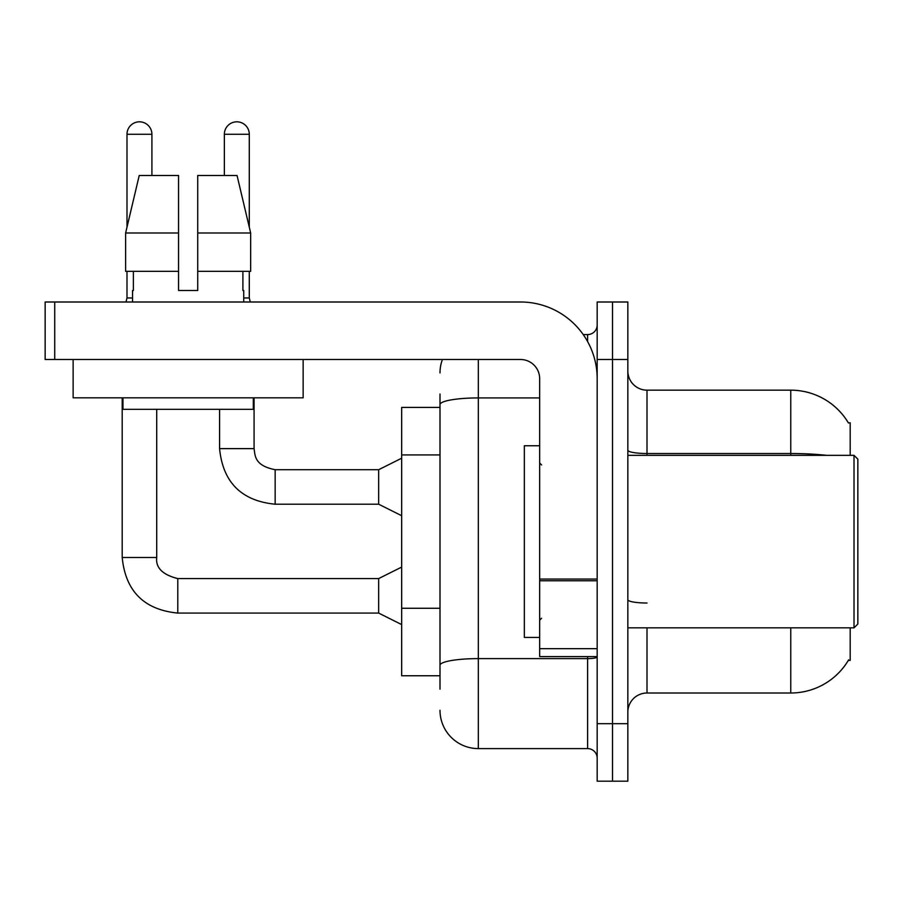 <?xml version="1.0" encoding="UTF-8"?>
<svg xmlns="http://www.w3.org/2000/svg" width="903" height="903" viewBox="0 0 903 903"><rect width="100%" height="100%" fill="white"/><g stroke="black" fill="none" stroke-linecap="round" stroke-linejoin="round"><path stroke-width="1.35" d="M850.186 627.845L850.186 660.42L848.301 660.42L848.639 659.856A67.082 67.082 0 0 1 790.768 693.007L647.011 693.007A19.166 19.166 0 0 0 627.845 712.174M850.186 455.338L850.186 422.751L848.436 422.988A67.082 67.082 0 0 0 790.768 390.164A67.082 67.082 0 0 1 848.301 422.751A67.082 67.082 0 0 0 790.768 390.164L647.011 390.164A19.166 19.166 0 0 1 627.845 370.998A19.166 19.166 0 0 0 647.011 390.164L647.011 455.338M439.998 441.511L439.998 394.001L439.998 407.411L401.666 407.411L401.666 675.76L439.998 675.76M612.505 723.675L612.505 781.185L627.845 781.185L627.845 723.675L612.505 723.675L612.505 781.185L597.176 781.185L597.176 723.675L612.505 723.675L612.505 359.496L612.505 723.675M597.176 723.675L597.176 301.997L612.505 301.997L612.505 359.496L612.505 301.997L627.845 301.997L627.845 723.675M439.998 689.181L439.998 394.001M478.33 359.496L478.33 748.598L587.593 748.598L587.593 656.594M583.225 334.584L587.593 334.584A9.583 9.583 0 0 0 597.176 324.99M439.998 671.922L439.998 621.693M597.176 758.181A9.583 9.583 0 0 0 587.593 748.598M439.998 372.916A38.332 38.332 0 0 1 442.425 359.496M478.33 748.598A38.332 38.332 0 0 1 439.998 710.266M597.176 656.594L539.667 656.594L539.667 579.083L597.176 579.083M597.176 378.662A76.665 76.665 0 0 0 520.5 301.997L54.733 301.997L54.733 359.496L520.5 359.496A19.166 19.166 0 0 1 539.667 378.662L539.667 579.083M54.733 359.496L45.15 359.496L45.15 301.997L54.733 301.997M539.667 445.755L524.338 445.755L524.338 637.428L539.667 637.428M854.012 627.845L857.85 624.007L857.85 459.164L854.012 455.338L854.012 627.845L627.845 627.845M303.148 359.496L303.148 397.828L73.132 397.828L73.132 359.496M197.723 290.495L178.557 290.495L197.723 290.495L178.557 290.495L197.723 290.495L197.723 175.487L237.049 175.487L250.662 232.997L250.662 271.329L197.723 271.329M224.362 175.487L224.362 134.276A12.461 12.461 0 0 1 236.823 121.815A12.461 12.461 0 0 1 249.284 134.276L249.284 227.15L250.662 232.997L197.723 232.997M178.557 232.997L178.557 271.329L178.557 232.997L178.557 271.329L125.619 271.329L125.619 232.997L139.231 175.487L178.557 175.487L178.557 232.997L125.619 232.997L126.996 227.15L126.996 134.276L151.907 134.276L151.907 175.487M132.549 290.495L133.384 290.495L132.549 290.495L132.549 301.997M243.72 290.495L242.896 290.495L243.72 290.495L243.72 301.997M242.896 271.329L242.896 290.495M178.557 271.329L178.557 290.495M133.384 290.495L133.384 271.329M122.966 397.828L122.966 409.33L253.314 409.33L253.314 397.828M250.662 271.329L250.662 232.997L237.049 175.487M139.231 175.487L125.619 232.997M126.996 134.276A12.461 12.461 0 0 1 139.457 121.815A12.461 12.461 0 0 1 151.907 134.276M401.666 624.583L378.662 613.081L378.662 578.575L401.666 567.084M122.198 397.828L122.198 557.501L156.704 557.501L156.704 409.33M126.996 271.329L126.996 297.967L132.549 297.967M401.666 515.715L378.662 504.213L378.662 469.707L401.666 458.205M219.576 409.33L219.576 448.622L254.07 448.622L254.07 397.828M243.72 297.967L249.284 297.967L250.289 301.997M249.284 271.329L249.284 297.967M439.998 454.931L401.666 454.931M439.998 608.272L401.666 608.272M647.011 627.845L647.011 693.007M790.768 693.007L790.768 627.845M848.436 422.988A67.082 67.082 0 0 0 790.768 390.164L790.768 453.52L647.011 453.52A19.166 3.33 0 0 1 627.845 450.191M826.708 455.338A67.082 11.649 180 0 0 790.768 453.52L790.768 455.338M627.845 359.496L597.176 359.496M647.011 603.023A19.166 3.33 -0 0 1 627.845 599.694M597.176 656.944A9.583 1.659 0 0 1 587.593 658.614L478.33 658.614A38.332 6.66 180 0 0 439.998 665.274M439.998 404.589A38.332 6.66 180 0 1 478.33 397.93L539.667 397.93M587.593 341.548L587.593 334.584M597.176 580.753L539.667 580.753M539.667 648.67L597.176 648.67M378.662 613.081L177.789 613.081C144.062 609.751 125.54 591.217 122.198 557.501C125.54 591.217 144.062 609.751 177.789 613.081C144.062 609.751 125.54 591.217 122.198 557.501C125.54 591.217 144.062 609.751 177.789 613.081C144.062 609.751 125.54 591.217 122.198 557.501C125.54 591.217 144.062 609.751 177.789 613.081C144.062 609.751 125.54 591.217 122.198 557.501C125.54 591.217 144.062 609.751 177.789 613.081L177.789 578.62C162.574 574.748 155.542 567.716 156.704 557.501C155.542 567.716 162.574 574.748 177.789 578.575C162.574 574.748 155.542 567.716 156.704 557.501C155.542 567.716 162.574 574.748 177.789 578.575C162.574 574.748 155.542 567.716 156.704 557.501C155.542 567.716 162.574 574.748 177.789 578.575C162.574 574.748 155.542 567.716 156.704 557.501C155.542 567.716 162.574 574.748 177.789 578.575L378.662 578.575M378.662 504.213L275.155 504.213C241.44 500.883 222.906 482.349 219.576 448.622C222.906 482.349 241.44 500.883 275.155 504.213C241.44 500.883 222.906 482.349 219.576 448.622C222.906 482.349 241.44 500.883 275.155 504.213C241.44 500.883 222.906 482.349 219.576 448.622C222.906 482.349 241.44 500.883 275.155 504.213L275.155 469.707L378.662 469.707M224.362 134.276L249.284 134.276M541.586 464.921L539.667 463.002M627.845 455.338L854.012 455.338M541.586 618.262L539.667 620.169M126.996 297.967L125.991 301.997M219.576 448.622C222.906 482.349 241.44 500.883 275.155 504.213M254.07 448.622C255.244 455.326 254.014 465.508 275.155 469.707"/></g></svg>
